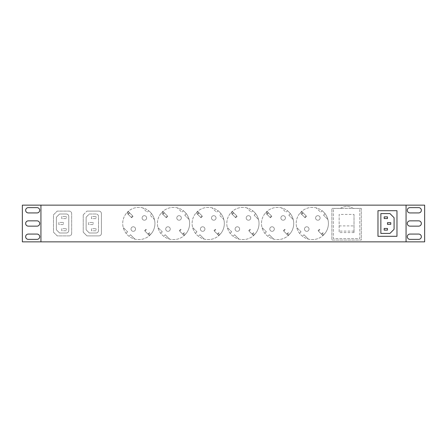 <?xml version="1.0" encoding="UTF-8"?>
<svg xmlns="http://www.w3.org/2000/svg" width="447" height="447" viewBox="0 0 447 447"><rect width="100%" height="100%" fill="white"/><g stroke="black" fill="none" stroke-linecap="round" stroke-linejoin="round"><path stroke-width="0.34" stroke-dasharray="2.23 1.68" d="M285.426 217.952A2.274 2.274 0 0 1 283.158 220.22A2.274 2.274 0 0 1 280.884 217.952A2.274 2.274 0 0 1 283.158 215.677A2.274 2.274 0 0 1 285.426 217.952A2.274 2.274 0 0 1 283.158 220.22A2.274 2.274 0 0 1 280.884 217.952A2.274 2.274 0 0 1 283.158 215.677A2.274 2.274 0 0 1 285.426 217.952M274.329 229.048A2.274 2.274 0 0 1 272.061 231.322A2.274 2.274 0 0 1 269.787 229.048A2.274 2.274 0 0 1 272.061 226.78A2.274 2.274 0 0 1 274.329 229.048A2.274 2.274 0 0 1 272.061 231.322A2.274 2.274 0 0 1 269.787 229.048A2.274 2.274 0 0 1 272.061 226.78A2.274 2.274 0 0 1 274.329 229.048M250.733 217.952A2.274 2.274 0 0 1 248.459 220.22A2.274 2.274 0 0 1 246.191 217.952A2.274 2.274 0 0 1 248.459 215.677A2.274 2.274 0 0 1 250.733 217.952A2.274 2.274 0 0 1 248.459 220.22A2.274 2.274 0 0 1 246.191 217.952A2.274 2.274 0 0 1 248.459 215.677A2.274 2.274 0 0 1 250.733 217.952M239.637 229.048A2.274 2.274 0 0 1 237.363 231.322A2.274 2.274 0 0 1 235.094 229.048A2.274 2.274 0 0 1 237.363 226.78A2.274 2.274 0 0 1 239.637 229.048A2.274 2.274 0 0 1 237.363 231.322A2.274 2.274 0 0 1 235.094 229.048A2.274 2.274 0 0 1 237.363 226.78A2.274 2.274 0 0 1 239.637 229.048M216.041 217.952A2.274 2.274 0 0 1 213.767 220.22A2.274 2.274 0 0 1 211.492 217.952A2.274 2.274 0 0 1 213.767 215.677A2.274 2.274 0 0 1 216.041 217.952A2.274 2.274 0 0 1 213.767 220.22A2.274 2.274 0 0 1 211.492 217.952A2.274 2.274 0 0 1 213.767 215.677A2.274 2.274 0 0 1 216.041 217.952M204.938 229.048A2.274 2.274 0 0 1 202.67 231.322A2.274 2.274 0 0 1 200.396 229.048A2.274 2.274 0 0 1 202.67 226.78A2.274 2.274 0 0 1 204.938 229.048A2.274 2.274 0 0 1 202.67 231.322A2.274 2.274 0 0 1 200.396 229.048A2.274 2.274 0 0 1 202.67 226.78A2.274 2.274 0 0 1 204.938 229.048M181.342 217.952A2.274 2.274 0 0 1 179.074 220.22A2.274 2.274 0 0 1 176.8 217.952A2.274 2.274 0 0 1 179.074 215.677A2.274 2.274 0 0 1 181.342 217.952A2.274 2.274 0 0 1 179.074 220.22A2.274 2.274 0 0 1 176.8 217.952A2.274 2.274 0 0 1 179.074 215.677A2.274 2.274 0 0 1 181.342 217.952M170.246 229.048A2.274 2.274 0 0 1 167.971 231.322A2.274 2.274 0 0 1 165.703 229.048A2.274 2.274 0 0 1 167.971 226.78A2.274 2.274 0 0 1 170.246 229.048A2.274 2.274 0 0 1 167.971 231.322A2.274 2.274 0 0 1 165.703 229.048A2.274 2.274 0 0 1 167.971 226.78A2.274 2.274 0 0 1 170.246 229.048M146.65 217.952A2.274 2.274 0 0 1 144.375 220.22A2.274 2.274 0 0 1 142.107 217.952A2.274 2.274 0 0 1 144.375 215.677A2.274 2.274 0 0 1 146.65 217.952A2.274 2.274 0 0 1 144.375 220.22A2.274 2.274 0 0 1 142.107 217.952A2.274 2.274 0 0 1 144.375 215.677A2.274 2.274 0 0 1 146.65 217.952M135.547 229.048A2.274 2.274 0 0 1 133.279 231.322A2.274 2.274 0 0 1 131.005 229.048A2.274 2.274 0 0 1 133.279 226.78A2.274 2.274 0 0 1 135.547 229.048A2.274 2.274 0 0 1 133.279 231.322A2.274 2.274 0 0 1 131.005 229.048A2.274 2.274 0 0 1 133.279 226.78A2.274 2.274 0 0 1 135.547 229.048M320.125 217.952A2.274 2.274 0 0 1 317.851 220.22A2.274 2.274 0 0 1 315.582 217.952A2.274 2.274 0 0 1 317.851 215.677A2.274 2.274 0 0 1 320.125 217.952A2.274 2.274 0 0 1 317.851 220.22A2.274 2.274 0 0 1 315.582 217.952A2.274 2.274 0 0 1 317.851 215.677A2.274 2.274 0 0 1 320.125 217.952M309.028 229.048A2.274 2.274 0 0 1 306.754 231.322A2.274 2.274 0 0 1 304.485 229.048A2.274 2.274 0 0 1 306.754 226.78A2.274 2.274 0 0 1 309.028 229.048A2.274 2.274 0 0 1 306.754 231.322A2.274 2.274 0 0 1 304.485 229.048A2.274 2.274 0 0 1 306.754 226.78A2.274 2.274 0 0 1 309.028 229.048M25.652 210.28A2.643 2.643 0 0 1 28.295 207.637L37.056 207.637A2.643 2.643 0 0 1 39.699 210.28A2.643 2.643 0 0 1 37.056 212.928L28.295 212.928A2.643 2.643 0 0 1 25.652 210.28M39.699 223.5A2.643 2.643 0 0 0 37.056 220.857L28.295 220.857A2.643 2.643 0 0 0 25.652 223.5A2.643 2.643 0 0 0 28.295 226.143L37.056 226.143A2.643 2.643 0 0 0 39.699 223.5M39.699 236.72A2.643 2.643 0 0 0 37.056 234.072L28.295 234.072A2.643 2.643 0 0 0 25.652 236.72A2.643 2.643 0 0 0 28.295 239.363L37.056 239.363A2.643 2.643 0 0 0 39.699 236.72M407.301 236.72A2.643 2.643 0 0 1 409.944 234.072L418.705 234.072A2.643 2.643 0 0 1 421.348 236.72A2.643 2.643 0 0 1 418.705 239.363L409.944 239.363A2.643 2.643 0 0 1 407.301 236.72M421.348 223.5A2.643 2.643 0 0 0 418.705 220.857L409.944 220.857A2.643 2.643 0 0 0 407.301 223.5A2.643 2.643 0 0 0 409.944 226.143L418.705 226.143A2.643 2.643 0 0 0 421.348 223.5M421.348 210.28A2.643 2.643 0 0 0 418.705 207.637L409.944 207.637A2.643 2.643 0 0 0 407.301 210.28A2.643 2.643 0 0 0 409.944 212.928L418.705 212.928A2.643 2.643 0 0 0 421.348 210.28M146.415 229.624L144.951 231.088L149.466 235.597L150.924 234.139L150.589 233.803L149.13 235.262L149.466 235.597A16.109 16.109 0 0 1 122.718 223.5A16.109 16.109 0 0 1 138.827 207.391A16.109 16.109 0 0 1 154.936 223.5A16.109 16.109 0 0 1 138.827 239.609A16.109 16.109 0 0 1 126.73 212.861L127.065 213.197L128.524 211.738L128.188 211.403A16.109 16.109 0 0 1 148.661 210.744L147.152 212.258L142.777 207.883L147.152 212.258L148.661 210.744A16.109 16.109 0 0 1 154.444 219.55L150.069 215.175L151.583 213.666L150.069 215.175L154.444 219.55A16.109 16.109 0 0 1 150.924 234.139L150.589 233.803M181.108 229.624L179.649 231.088L184.158 235.597L185.617 234.139L185.287 233.803L183.823 235.262L184.158 235.597A16.109 16.109 0 0 1 157.411 223.5A16.109 16.109 0 0 1 173.52 207.391A16.109 16.109 0 0 1 189.629 223.5A16.109 16.109 0 0 1 173.52 239.609A16.109 16.109 0 0 1 161.423 212.861L161.758 213.197L163.216 211.738L162.887 211.403A16.109 16.109 0 0 1 183.359 210.744L181.845 212.258L177.476 207.883L181.845 212.258L183.359 210.744A16.109 16.109 0 0 1 185.617 234.139L185.287 233.803M215.806 229.624L214.342 231.088L218.857 235.597L220.315 234.139L219.98 233.803L218.522 235.262L218.857 235.597A16.109 16.109 0 0 1 192.109 223.5A16.109 16.109 0 0 1 208.218 207.391A16.109 16.109 0 0 1 224.327 223.5A16.109 16.109 0 0 1 208.218 239.609A16.109 16.109 0 0 1 196.121 212.861L196.457 213.197L197.915 211.738L197.58 211.403A16.109 16.109 0 0 1 218.052 210.744L216.544 212.258L212.169 207.883L216.544 212.258L218.052 210.744A16.109 16.109 0 0 1 223.835 219.55L219.46 215.175L220.974 213.666L219.46 215.175L223.835 219.55A16.109 16.109 0 0 1 220.315 234.139L219.98 233.803M250.499 229.624L249.04 231.088L253.55 235.597L255.008 234.139L254.678 233.803L253.214 235.262L253.55 235.597A16.109 16.109 0 0 1 226.802 223.5A16.109 16.109 0 0 1 242.911 207.391A16.109 16.109 0 0 1 259.02 223.5A16.109 16.109 0 0 1 242.911 239.609A16.109 16.109 0 0 1 230.814 212.861L231.149 213.197L232.608 211.738L232.278 211.403A16.109 16.109 0 0 1 252.751 210.744L251.236 212.258L246.867 207.883L251.236 212.258L252.751 210.744A16.109 16.109 0 0 1 255.008 234.139L254.678 233.803M285.197 229.624L283.733 231.088L288.242 235.597L289.706 234.139L289.371 233.803L287.913 235.262L288.242 235.597A16.109 16.109 0 0 1 261.501 223.5A16.109 16.109 0 0 1 277.609 207.391A16.109 16.109 0 0 1 293.718 223.5A16.109 16.109 0 0 1 277.609 239.609A16.109 16.109 0 0 1 265.512 212.861L265.842 213.197L267.306 211.738L266.971 211.403A16.109 16.109 0 0 1 287.443 210.744L285.929 212.258L281.56 207.883L285.929 212.258L287.443 210.744A16.109 16.109 0 0 1 289.706 234.139L289.371 233.803M319.89 229.624L318.432 231.088L322.941 235.597L324.399 234.139L324.069 233.803L322.605 235.262L322.941 235.597A16.109 16.109 0 0 1 296.193 223.5A16.109 16.109 0 0 1 312.302 207.391A16.109 16.109 0 0 1 328.411 223.5A16.109 16.109 0 0 1 312.302 239.609A16.109 16.109 0 0 1 300.205 212.861L300.54 213.197L301.999 211.738L301.669 211.403A16.109 16.109 0 0 1 322.142 210.744L320.628 212.258L316.258 207.883L320.628 212.258L322.142 210.744A16.109 16.109 0 0 1 324.399 234.139L324.069 233.803M71.665 233.412L71.665 213.588A2.481 2.481 0 0 0 69.19 211.107L57.21 211.107L53.495 214.828L53.495 232.172L57.21 235.893L69.19 235.893A2.481 2.481 0 0 0 71.665 233.412L71.665 213.588A2.481 2.481 0 0 0 69.19 211.107L57.21 211.107L53.495 214.828L53.495 232.172L57.21 235.893L69.19 235.893A2.481 2.481 0 0 0 71.665 233.412M101.408 213.588L101.408 233.412A2.481 2.481 0 0 1 98.927 235.893L86.947 235.893L83.231 232.172L86.947 235.893L98.927 235.893A2.481 2.481 0 0 0 101.408 233.412L101.408 213.588A2.481 2.481 0 0 0 98.927 211.107L86.947 211.107L98.927 211.107A2.481 2.481 0 0 1 101.408 213.588M83.231 214.828L86.947 211.107L83.231 214.828L83.231 232.172L83.231 214.828M22.35 241.861L424.65 241.861L424.65 205.139L22.35 205.139L22.35 241.861M361.288 208.386L361.288 240.061L331.881 240.061L331.881 208.386L361.288 208.386L361.288 240.061L331.881 240.061L331.881 208.386L340.318 208.386A12.002 12.002 0 0 1 353.264 208.386L340.318 208.386A12.002 12.002 0 0 1 353.264 208.386L361.288 208.386M380.866 233.412L389.957 233.412L394.086 229.283L394.086 217.717L389.957 213.588L380.866 213.588L380.866 233.412M387.476 218.544L387.476 216.89L384.174 216.89L384.174 218.544L387.476 218.544M387.476 222.673L387.476 224.327L390.779 224.327L390.779 222.673L387.476 222.673M384.174 230.11L387.476 230.11L387.476 228.456L384.174 228.456L384.174 230.11M396.975 210.693L377.978 210.693L377.978 236.307L396.975 236.307L396.975 210.693M303.982 234.742L308.352 239.117L303.982 234.742L302.468 236.256L303.982 234.742M301.06 231.825L299.546 233.334L301.06 231.825L296.685 227.45L301.06 231.825M323.55 215.175L325.058 213.666L323.55 215.175L327.919 219.55L323.55 215.175M304.714 217.376L306.178 215.912L301.669 211.403L300.205 212.861L305.111 217.767L300.54 213.197M269.284 234.742L273.653 239.117L269.284 234.742L267.77 236.256L269.284 234.742M266.362 231.825L264.853 233.334L266.362 231.825L261.992 227.45L266.362 231.825M288.851 215.175L290.366 213.666L288.851 215.175L293.226 219.55L288.851 215.175M270.022 217.376L271.48 215.912L266.971 211.403L265.512 212.861L270.418 217.767L265.842 213.197M234.591 234.742L238.961 239.117L234.591 234.742L233.077 236.256L234.591 234.742M231.669 231.825L230.155 233.334L231.669 231.825L227.294 227.45L231.669 231.825M254.159 215.175L255.667 213.666L254.159 215.175L258.528 219.55L254.159 215.175M235.323 217.376L236.787 215.912L232.278 211.403L230.814 212.861L235.72 217.767L231.149 213.197M199.893 234.742L204.268 239.117L199.893 234.742L198.384 236.256L199.893 234.742M196.971 231.825L195.462 233.334L196.971 231.825L192.601 227.45L196.971 231.825M200.63 217.376L202.089 215.912L197.58 211.403L196.121 212.861L201.027 217.767L196.457 213.197M165.2 234.742L169.569 239.117L165.2 234.742L163.686 236.256L165.2 234.742M162.278 231.825L160.764 233.334L162.278 231.825L157.908 227.45L162.278 231.825M184.767 215.175L186.282 213.666L184.767 215.175L189.137 219.55L184.767 215.175M165.938 217.376L167.396 215.912L162.887 211.403L161.423 212.861L166.329 217.767L161.758 213.197M130.502 234.742L134.877 239.117L130.502 234.742L128.993 236.256L130.502 234.742M127.585 231.825L126.071 233.334L127.585 231.825L123.21 227.45L127.585 231.825M131.239 217.376L132.698 215.912L128.188 211.403L126.73 212.861L131.636 217.767L127.065 213.197M406.066 241.861L406.066 205.139M40.934 241.861L40.934 205.139M306.178 215.912L301.999 211.738M302.921 212.655L301.457 214.113M303.105 212.839L301.641 214.297M306.569 216.309L305.111 217.767M271.48 215.912L267.306 211.738M268.222 212.655L266.764 214.113M268.407 212.839L266.948 214.297M271.877 216.309L270.418 217.767M214.342 231.088L218.522 235.262M217.605 234.345L219.064 232.887M217.415 234.161L218.879 232.703M213.951 230.691L215.409 229.233M144.951 231.088L149.13 235.262M148.214 234.345L149.672 232.887M148.03 234.161L149.488 232.703M144.56 230.691L146.018 229.233M283.733 231.088L287.913 235.262M286.991 234.345L288.455 232.887M286.806 234.161L288.27 232.703M283.342 230.691L284.8 229.233M236.787 215.912L232.608 211.738M233.53 212.655L232.066 214.113M233.714 212.839L232.25 214.297M237.184 216.309L235.72 217.767M249.04 231.088L253.214 235.262M252.298 234.345L253.756 232.887M252.114 234.161L253.572 232.703M248.644 230.691L250.108 229.233M202.089 215.912L197.915 211.738M198.831 212.655L197.373 214.113M199.016 212.839L197.557 214.297M202.485 216.309L201.027 217.767M167.396 215.912L163.216 211.738M164.138 212.655L162.674 214.113M164.323 212.839L162.864 214.297M167.793 216.309L166.329 217.767M179.649 231.088L183.823 235.262M182.907 234.345L184.365 232.887M182.722 234.161L184.181 232.703M179.253 230.691L180.717 229.233M132.698 215.912L128.524 211.738M129.44 212.655L127.982 214.113M129.624 212.839L128.166 214.297M133.094 216.309L131.636 217.767M318.432 231.088L322.605 235.262M321.689 234.345L323.147 232.887M321.505 234.161L322.963 232.703M318.035 230.691L319.493 229.233M98.513 230.523A2.481 2.481 0 0 1 96.038 232.999L89.316 232.999L86.126 229.808L86.126 217.192L86.126 229.808L89.316 232.999L96.038 232.999A2.481 2.481 0 0 0 98.513 230.523L98.513 216.477A2.481 2.481 0 0 0 96.038 214.001L89.316 214.001L86.126 217.192L89.316 214.001L96.038 214.001A2.481 2.481 0 0 1 98.513 216.477L98.513 230.523M96.049 230.786L91.506 230.786L91.506 228.674L96.049 228.674L91.506 228.674L91.506 230.786L96.049 230.786L96.049 228.674L96.049 230.786M93.16 224.584L88.618 224.584L88.618 222.472L93.16 222.472L88.618 222.472L88.618 224.584L93.16 224.584L93.16 222.472L93.16 224.584M96.049 218.639L91.506 218.639L91.506 216.521L96.049 216.521L91.506 216.521L91.506 218.639L96.049 218.639L96.049 216.521L96.049 218.639M59.574 232.999L66.296 232.999A2.481 2.481 0 0 0 68.777 230.523L68.777 216.477A2.481 2.481 0 0 0 66.296 214.001L59.574 214.001L56.383 217.192L56.383 229.808L59.574 232.999L66.296 232.999A2.481 2.481 0 0 0 68.777 230.523L68.777 216.477A2.481 2.481 0 0 0 66.296 214.001L59.574 214.001L56.383 217.192L56.383 229.808L59.574 232.999M66.296 218.611L61.753 218.611L61.753 216.493L66.296 216.493L61.753 216.493L61.753 218.611L66.296 218.611L66.296 216.493L66.296 218.611M63.407 224.556L58.864 224.556L58.864 222.444L63.407 222.444L58.864 222.444L58.864 224.556L63.407 224.556L63.407 222.444L63.407 224.556M66.296 230.758L61.753 230.758L61.753 228.646L66.296 228.646L61.753 228.646L61.753 230.758L66.296 230.758L66.296 228.646L66.296 230.758M333.367 208.425L359.801 208.425L359.801 238.575L333.367 238.575L333.367 208.425L359.801 208.425L359.801 238.575L333.367 238.575L333.367 208.425M354.018 214.415L354.018 232.585L354.018 214.415L339.15 214.415L339.15 232.585L339.15 214.415M354.018 232.585L339.15 232.585M339.15 225.908L354.018 225.908M354.018 231.105L339.15 231.105"/><path stroke-width="0.67" d="M25.652 210.28A2.643 2.643 0 0 1 28.295 207.637L37.056 207.637A2.643 2.643 0 0 1 39.699 210.28A2.643 2.643 0 0 1 37.056 212.928L28.295 212.928A2.643 2.643 0 0 1 25.652 210.28M39.699 223.5A2.643 2.643 0 0 0 37.056 220.857L28.295 220.857A2.643 2.643 0 0 0 25.652 223.5A2.643 2.643 0 0 0 28.295 226.143L37.056 226.143A2.643 2.643 0 0 0 39.699 223.5M39.699 236.72A2.643 2.643 0 0 0 37.056 234.072L28.295 234.072A2.643 2.643 0 0 0 25.652 236.72A2.643 2.643 0 0 0 28.295 239.363L37.056 239.363A2.643 2.643 0 0 0 39.699 236.72M407.301 236.72A2.643 2.643 0 0 1 409.944 234.072L418.705 234.072A2.643 2.643 0 0 1 421.348 236.72A2.643 2.643 0 0 1 418.705 239.363L409.944 239.363A2.643 2.643 0 0 1 407.301 236.72M421.348 223.5A2.643 2.643 0 0 0 418.705 220.857L409.944 220.857A2.643 2.643 0 0 0 407.301 223.5A2.643 2.643 0 0 0 409.944 226.143L418.705 226.143A2.643 2.643 0 0 0 421.348 223.5M421.348 210.28A2.643 2.643 0 0 0 418.705 207.637L409.944 207.637A2.643 2.643 0 0 0 407.301 210.28A2.643 2.643 0 0 0 409.944 212.928L418.705 212.928A2.643 2.643 0 0 0 421.348 210.28M40.934 241.861L40.934 205.139L22.35 205.139L22.35 241.861L406.066 241.861L406.066 205.139L40.934 205.139M406.066 241.861L424.65 241.861L424.65 205.139L406.066 205.139M396.975 236.307L396.975 210.693L377.978 210.693L377.978 236.307L396.975 236.307M380.866 213.588L380.866 233.412L389.957 233.412L394.086 229.283L394.086 217.717L389.957 213.588L380.866 213.588M384.174 218.544L387.476 218.544L387.476 216.89L384.174 216.89L384.174 218.544M390.779 222.673L387.476 222.673L387.476 224.327L390.779 224.327L390.779 222.673M384.174 228.456L384.174 230.11L387.476 230.11L387.476 228.456L384.174 228.456"/></g></svg>
